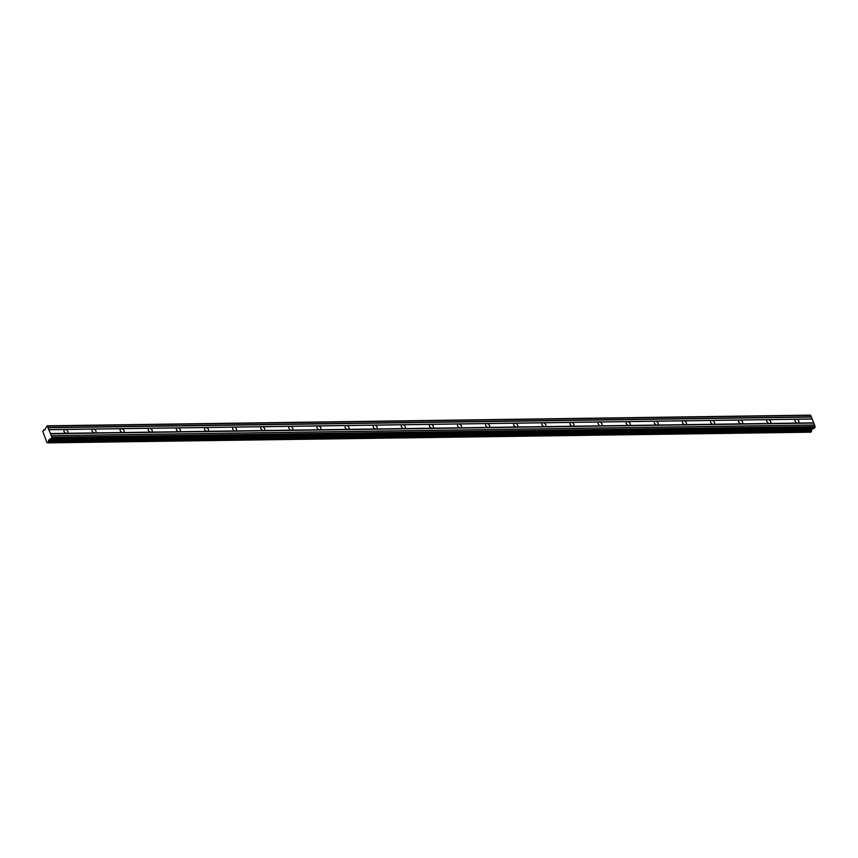 <?xml version="1.0" encoding="UTF-8"?>
<svg xmlns="http://www.w3.org/2000/svg" width="858" height="858" viewBox="0 0 858 858"><rect width="100%" height="100%" fill="white"/><g stroke="black" fill="none" stroke-linecap="round" stroke-linejoin="round"><path stroke-width="1.29" d="M46.965 442.621L42.911 431.831A1.062 0.611 89.2 0 0 43.061 430.652L45.013 429.794M812.247 419.026L813.695 422.855L797.629 423.08A2.284 1.577 41 0 0 798.626 422.662A2.284 1.577 41 0 0 798.444 420.527A2.284 1.577 41 0 0 796.181 419.251L812.247 419.026L810.327 415.143L47.19 425.815L44.541 430.019M812.708 428.614L811.765 429.815L48.627 440.486L49.925 438.942L50.89 439.242L51.963 437.226L47.19 425.815M49.11 429.697L65.176 429.472A2.284 1.577 -139 0 1 67.439 430.748A2.284 1.577 -139 0 1 67.621 432.882A2.284 1.577 -139 0 1 66.634 433.301L50.568 433.526M93.286 429.086A2.284 1.577 -139 0 1 95.56 430.351A2.284 1.577 -139 0 1 95.742 432.496A2.284 1.577 -139 0 1 94.745 432.915L797.629 423.08A2.284 1.577 -139 0 1 795.366 421.814A2.284 1.577 -139 0 1 795.184 419.669A2.284 1.577 -139 0 1 796.181 419.251L768.06 419.648A2.284 1.577 -139 0 1 770.323 420.913A2.284 1.577 -139 0 1 770.505 423.058A2.284 1.577 -139 0 1 769.519 423.477A2.284 1.577 -139 0 1 767.245 422.2A2.284 1.577 -139 0 1 767.063 420.066A2.284 1.577 -139 0 1 768.06 419.648L739.95 420.045A2.284 1.577 -139 0 1 742.213 421.31A2.284 1.577 -139 0 1 742.395 423.455A2.284 1.577 -139 0 1 741.398 423.873A2.284 1.577 -139 0 1 739.135 422.597A2.284 1.577 -139 0 1 738.952 420.452A2.284 1.577 -139 0 1 739.95 420.045L711.829 420.431A2.284 1.577 -139 0 1 714.092 421.707A2.284 1.577 -139 0 1 714.285 423.841A2.284 1.577 -139 0 1 713.288 424.26A2.284 1.577 -139 0 1 711.014 422.994A2.284 1.577 -139 0 1 710.832 420.849A2.284 1.577 -139 0 1 711.829 420.431L683.719 420.828A2.284 1.577 -139 0 1 685.982 422.093A2.284 1.577 -139 0 1 686.164 424.238A2.284 1.577 -139 0 1 685.167 424.656A2.284 1.577 -139 0 1 682.904 423.38A2.284 1.577 -139 0 1 682.721 421.246A2.284 1.577 -139 0 1 683.719 420.828L655.598 421.214A2.284 1.577 -139 0 1 657.861 422.49A2.284 1.577 -139 0 1 658.054 424.635A2.284 1.577 -139 0 1 657.056 425.053A2.284 1.577 -139 0 1 654.793 423.777A2.284 1.577 -139 0 1 654.6 421.632A2.284 1.577 -139 0 1 655.598 421.214L627.488 421.61A2.284 1.577 -139 0 1 629.751 422.887A2.284 1.577 -139 0 1 629.933 425.021A2.284 1.577 -139 0 1 628.935 425.439A2.284 1.577 -139 0 1 626.672 424.174A2.284 1.577 -139 0 1 626.49 422.029A2.284 1.577 -139 0 1 627.488 421.61L599.367 422.007A2.284 1.577 -139 0 1 601.63 423.273A2.284 1.577 -139 0 1 601.823 425.418A2.284 1.577 -139 0 1 600.825 425.836A2.284 1.577 -139 0 1 598.562 424.56A2.284 1.577 -139 0 1 598.369 422.426A2.284 1.577 -139 0 1 599.367 422.007L571.256 422.393A2.284 1.577 -139 0 1 573.519 423.67A2.284 1.577 -139 0 1 573.702 425.815A2.284 1.577 -139 0 1 572.704 426.233A2.284 1.577 -139 0 1 570.441 424.957A2.284 1.577 -139 0 1 570.259 422.812A2.284 1.577 -139 0 1 571.256 422.393L543.135 422.79A2.284 1.577 -139 0 1 545.398 424.066A2.284 1.577 -139 0 1 545.591 426.201A2.284 1.577 -139 0 1 544.594 426.619A2.284 1.577 -139 0 1 542.331 425.354A2.284 1.577 -139 0 1 542.138 423.209A2.284 1.577 -139 0 1 543.135 422.79L515.025 423.187A2.284 1.577 -139 0 1 517.288 424.453A2.284 1.577 -139 0 1 517.471 426.598A2.284 1.577 -139 0 1 516.473 427.016A2.284 1.577 -139 0 1 514.21 425.74A2.284 1.577 -139 0 1 514.028 423.605A2.284 1.577 -139 0 1 515.025 423.187L486.904 423.573A2.284 1.577 -139 0 1 489.178 424.849A2.284 1.577 -139 0 1 489.36 426.994A2.284 1.577 -139 0 1 488.363 427.402A2.284 1.577 -139 0 1 486.1 426.136A2.284 1.577 -139 0 1 485.907 423.991A2.284 1.577 -139 0 1 486.904 423.573L458.794 423.97A2.284 1.577 -139 0 1 461.057 425.246A2.284 1.577 -139 0 1 461.239 427.381A2.284 1.577 -139 0 1 460.242 427.799A2.284 1.577 -139 0 1 457.979 426.533A2.284 1.577 -139 0 1 457.797 424.388A2.284 1.577 -139 0 1 458.794 423.97L430.673 424.367A2.284 1.577 -139 0 1 432.947 425.632A2.284 1.577 -139 0 1 433.129 427.777A2.284 1.577 -139 0 1 432.132 428.196A2.284 1.577 -139 0 1 429.869 426.919A2.284 1.577 -139 0 1 429.686 424.785A2.284 1.577 -139 0 1 430.673 424.367L402.563 424.753A2.284 1.577 -139 0 1 404.826 426.029A2.284 1.577 -139 0 1 405.008 428.174A2.284 1.577 -139 0 1 404.011 428.582A2.284 1.577 -139 0 1 401.748 427.316A2.284 1.577 -139 0 1 401.565 425.171A2.284 1.577 -139 0 1 402.563 424.753L374.442 425.15A2.284 1.577 -139 0 1 376.716 426.426A2.284 1.577 -139 0 1 376.898 428.56A2.284 1.577 -139 0 1 375.901 428.979A2.284 1.577 -139 0 1 373.638 427.713A2.284 1.577 -139 0 1 373.455 425.568A2.284 1.577 -139 0 1 374.442 425.15L346.332 425.547A2.284 1.577 -139 0 1 348.595 426.812A2.284 1.577 -139 0 1 348.777 428.957A2.284 1.577 -139 0 1 347.78 429.375A2.284 1.577 -139 0 1 345.517 428.099A2.284 1.577 -139 0 1 345.334 425.954A2.284 1.577 -139 0 1 346.332 425.547L318.211 425.933A2.284 1.577 -139 0 1 320.484 427.209A2.284 1.577 -139 0 1 320.667 429.354A2.284 1.577 -139 0 1 319.669 429.761A2.284 1.577 -139 0 1 317.406 428.496A2.284 1.577 -139 0 1 317.224 426.351A2.284 1.577 -139 0 1 318.211 425.933L290.101 426.329A2.284 1.577 -139 0 1 292.364 427.595A2.284 1.577 -139 0 1 292.546 429.74A2.284 1.577 -139 0 1 291.548 430.158A2.284 1.577 -139 0 1 289.285 428.893A2.284 1.577 -139 0 1 289.103 426.748A2.284 1.577 -139 0 1 290.101 426.329L261.98 426.726A2.284 1.577 -139 0 1 264.253 427.992A2.284 1.577 -139 0 1 264.436 430.137A2.284 1.577 -139 0 1 263.438 430.555A2.284 1.577 -139 0 1 261.175 429.279A2.284 1.577 -139 0 1 260.993 427.134A2.284 1.577 -139 0 1 261.98 426.726L233.869 427.112A2.284 1.577 -139 0 1 236.132 428.389A2.284 1.577 -139 0 1 236.315 430.534A2.284 1.577 -139 0 1 235.328 430.941A2.284 1.577 -139 0 1 233.054 429.676A2.284 1.577 -139 0 1 232.872 427.531A2.284 1.577 -139 0 1 233.869 427.112L205.748 427.509A2.284 1.577 -139 0 1 208.022 428.775A2.284 1.577 -139 0 1 208.204 430.92A2.284 1.577 -139 0 1 207.207 431.338A2.284 1.577 -139 0 1 204.944 430.072A2.284 1.577 -139 0 1 204.762 427.928A2.284 1.577 -139 0 1 205.748 427.509L177.638 427.906A2.284 1.577 -139 0 1 179.901 429.172A2.284 1.577 -139 0 1 180.083 431.317A2.284 1.577 -139 0 1 179.097 431.735A2.284 1.577 -139 0 1 176.823 430.459A2.284 1.577 -139 0 1 176.641 428.314A2.284 1.577 -139 0 1 177.638 427.906L149.517 428.292A2.284 1.577 -139 0 1 151.791 429.568A2.284 1.577 -139 0 1 151.973 431.713A2.284 1.577 -139 0 1 150.976 432.121A2.284 1.577 -139 0 1 148.713 430.855A2.284 1.577 -139 0 1 148.531 428.71A2.284 1.577 -139 0 1 149.517 428.292L121.407 428.689A2.284 1.577 -139 0 1 123.67 429.955A2.284 1.577 -139 0 1 123.852 432.1A2.284 1.577 -139 0 1 122.866 432.518A2.284 1.577 -139 0 1 120.592 431.242A2.284 1.577 -139 0 1 120.41 429.107A2.284 1.577 -139 0 1 121.407 428.689L65.176 429.472A2.284 1.577 41 0 0 64.178 429.89A2.284 1.577 41 0 0 64.361 432.035A2.284 1.577 41 0 0 66.634 433.301L94.745 432.915A2.284 1.577 -139 0 1 92.482 431.638A2.284 1.577 -139 0 1 92.299 429.493A2.284 1.577 -139 0 1 93.286 429.086M810.831 432.175L811.55 431.317A1.062 0.611 89.2 0 1 811.711 430.137L48.574 440.798L811.711 430.137M813.695 422.855L815.1 426.555L51.963 437.226M814.028 428.571L50.89 439.242L813.974 428.592L815.1 426.555M47.008 442.599A1.062 0.611 89.2 0 1 47.694 442.825L48.402 442.106L811.539 431.435M811.55 431.317L48.402 442.106M48.423 441.988A1.062 0.611 89.2 0 1 48.574 440.798M44.487 430.03A1.062 0.611 89.2 0 1 43.801 429.804M810.842 415.336L47.705 426.008M811.411 416.838L48.273 427.509M48.252 427.734L811.389 417.063M812.118 418.983L48.981 429.654M50.536 433.751L813.674 423.08M814.403 425L51.265 435.671M51.394 435.714L814.532 425.042M815.003 427.456L51.866 438.127M811.84 429.611L48.702 440.283M810.896 432.175L47.758 442.835M45.034 429.761L43.758 429.783M810.864 432.185L47.737 442.857M813.974 428.592L50.847 439.264"/></g></svg>

